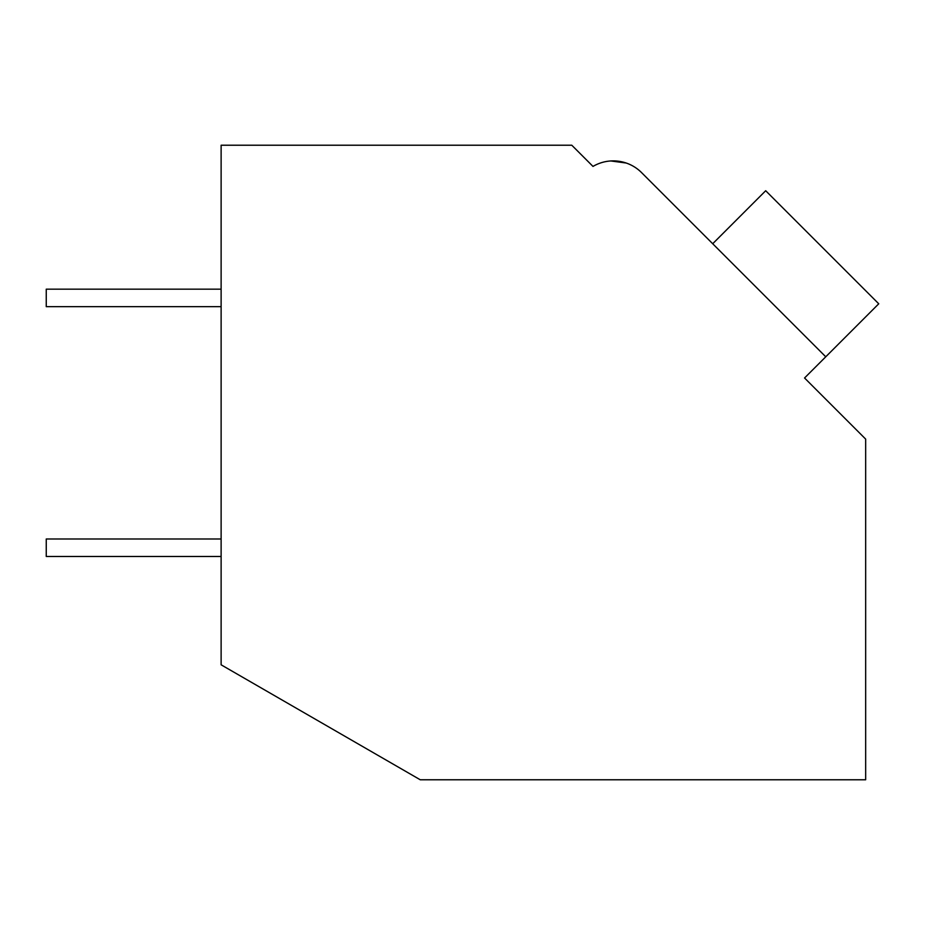 <?xml version="1.0" encoding="UTF-8"?>
<svg xmlns="http://www.w3.org/2000/svg" width="925" height="925" viewBox="0 0 925 925"><rect width="100%" height="100%" fill="white"/><g stroke="black" fill="none" stroke-linecap="round" stroke-linejoin="round"><path stroke-width="1.39" d="M221.121 145.225L571.789 145.225L592.994 166.419A39.972 39.972 0 0 1 641.557 172.593L825.759 356.796L804.553 377.99L865.661 439.097L865.661 779.775L420.251 779.775L221.121 664.809L221.121 145.225M589.04 162.476L592.994 166.419M626.132 163.008L610.835 160.962M626.202 163.031L610.905 160.962M705.636 236.673L641.557 172.593L705.636 236.673M712.701 243.738L765.692 190.735L878.75 303.793L825.759 356.796M221.121 556.48L46.25 556.48L46.25 538.998L221.121 538.998M221.121 306.661L46.25 306.661L46.25 289.167L221.121 289.167"/></g></svg>
